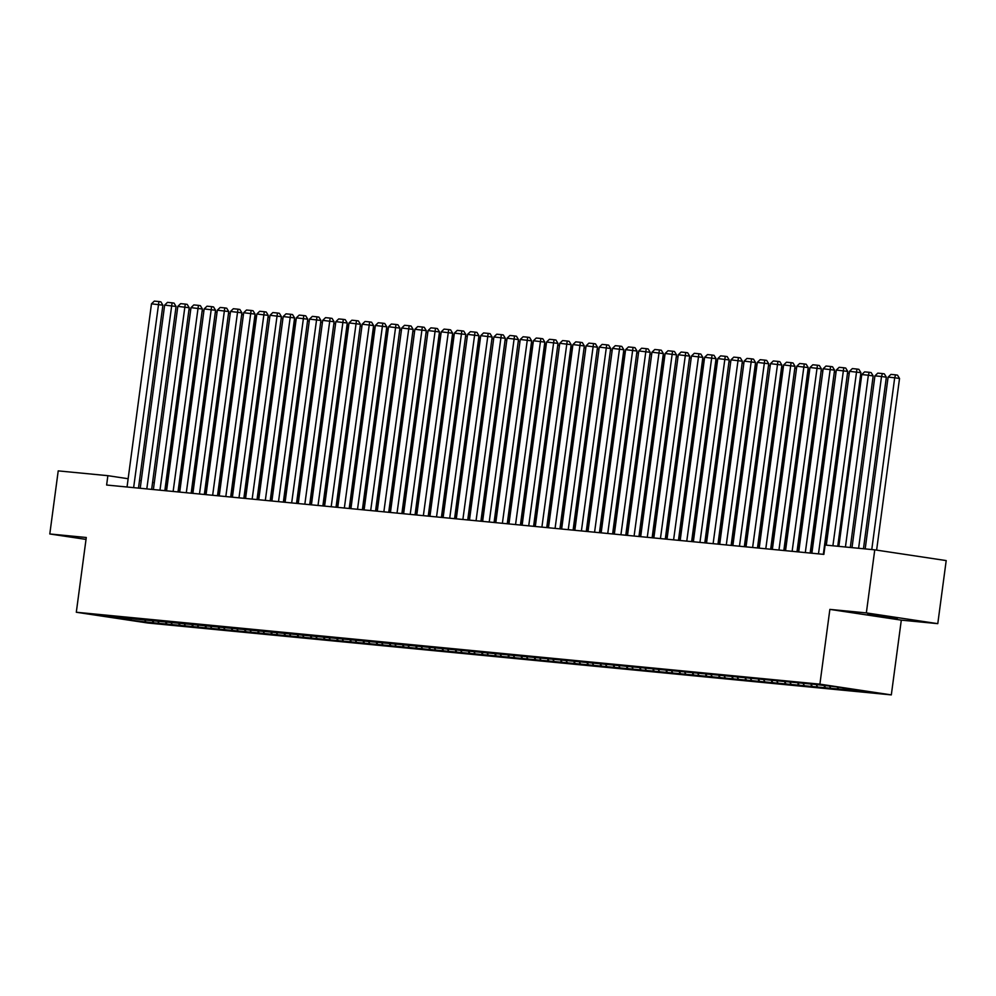 <?xml version="1.0" encoding="UTF-8"?>
<svg xmlns="http://www.w3.org/2000/svg" width="996" height="996" viewBox="0 0 996 996"><rect width="100%" height="100%" fill="white"/><g stroke="black" fill="none" stroke-linecap="round" stroke-linejoin="round"><path stroke-width="1.49" d="M937.784 623.658L866.346 612.914L829.867 609.39L901.305 620.135L937.784 623.658L946.2 560.586L874.762 549.842L825.111 545.036L823.866 554.386L106.622 485.027L107.867 475.677L58.216 470.884L49.8 533.968L86.029 539.409M901.305 620.135L891.32 694.897L147.744 622.998L76.306 612.254L819.895 684.152L891.32 694.897M178.558 491.987L178.745 486.347M130.999 618.342L131.235 620.284L152.575 622.712L858.49 690.975L851.642 689.942L851.107 689.083M131.235 620.284L101.505 615.814L116.358 616.885M851.642 689.942L866.134 691.349L836.391 686.867L815.052 684.439L115.984 617.209M843.737 689.182L842.927 687.85M838.47 688.672L837.462 687.028M830.564 687.912L829.519 686.207M825.298 687.402L824.252 685.696M817.405 686.63L816.147 684.601M812.126 686.12L811.08 684.426M804.233 685.36L802.975 683.331M798.966 684.85L797.908 683.156M791.061 684.09L789.816 682.061M785.794 683.58L784.748 681.874M777.888 682.808L776.643 680.791M772.622 682.297L771.576 680.604M764.716 681.538L763.471 679.509M759.45 681.027L758.404 679.334M751.544 680.268L750.299 678.239M746.278 679.758L745.232 678.052M738.372 678.986L737.127 676.969M733.106 678.488L732.06 676.782M725.213 677.716L723.955 675.686M719.946 677.205L718.888 675.512M712.04 676.446L710.783 674.417M706.774 675.935L705.728 674.242M698.868 675.176L697.623 673.147M693.602 674.666L692.556 672.96M685.696 673.894L684.451 671.877M680.43 673.383L679.384 671.69M672.524 672.624L671.279 670.594M667.258 672.113L666.212 670.42M659.352 671.354L658.107 669.324M654.086 670.843L653.04 669.138M646.192 670.071L644.935 668.055M640.914 669.573L639.868 667.868M633.02 668.802L631.763 666.772M627.754 668.291L626.708 666.598M619.848 667.532L618.603 665.502M614.582 667.021L613.536 665.328M606.676 666.262L605.431 664.232M601.41 665.751L600.364 664.046M593.504 664.979L592.259 662.963M588.238 664.469L587.192 662.776M580.332 663.71L579.087 661.68M575.066 663.199L574.02 661.506M567.172 662.44L565.915 660.41M561.893 661.929L560.848 660.223M554 661.157L552.743 659.14M548.734 660.659L547.688 658.954M540.828 659.887L539.583 657.858M535.562 659.377L534.516 657.684M527.656 658.617L526.411 656.588M522.39 658.107L521.344 656.414M514.484 657.348L513.239 655.318M509.217 656.837L508.172 655.131M501.312 656.065L500.067 654.048M496.045 655.555L495 653.862M488.152 654.795L486.895 652.766M482.873 654.285L481.827 652.592M474.98 653.525L473.723 651.496M469.714 653.015L468.655 651.309M461.808 652.243L460.55 650.226M456.542 651.745L455.496 650.039M448.636 650.973L447.391 648.944M443.369 650.463L442.324 648.77M435.464 649.703L434.219 647.674M430.197 649.193L429.151 647.5M422.292 648.433L421.047 646.404M417.025 647.923L415.979 646.217M409.119 647.151L407.874 645.134M403.853 646.641L402.807 644.947M395.96 645.881L394.702 643.852M390.681 645.371L389.635 643.677M382.788 644.611L381.53 642.582M377.521 644.101L376.476 642.395M369.616 643.329L368.371 641.312M364.349 642.831L363.303 641.125M356.444 642.059L355.199 640.03M351.177 641.548L350.131 639.855M343.271 640.789L342.026 638.76M338.005 640.279L336.959 638.585M330.099 639.519L328.854 637.49M324.833 639.009L323.787 637.303M316.94 638.237L315.682 636.22M311.661 637.726L310.615 636.033M303.768 636.967L302.51 634.938M298.501 636.456L297.455 634.763M290.595 635.697L289.35 633.668M285.329 635.187L284.283 633.481M277.423 634.415L276.178 632.398M272.157 633.917L271.111 632.211M264.251 633.145L263.006 631.115M258.985 632.634L257.939 630.941M251.079 631.875L249.834 629.846M245.813 631.364L244.767 629.671M237.919 630.605L236.662 628.576M232.641 630.095L231.595 628.389M224.747 629.323L223.49 627.306M219.481 628.812L218.435 627.119M211.575 628.053L210.33 626.023M206.309 627.542L205.263 625.849M198.403 626.783L197.158 624.753M193.137 626.272L192.091 624.567M185.231 625.5L183.986 623.484M179.965 625.002L178.919 623.297M172.059 624.231L170.814 622.201M166.793 623.72L165.747 622.027M158.899 622.961L157.642 620.931M153.621 622.45L152.575 620.757M145.727 621.691L144.47 619.661M866.346 612.914L874.762 549.842M76.306 612.254L86.279 537.491L49.8 533.968M829.867 609.39L819.895 684.152M166.755 484.542L165.66 484.38M154.293 482.662L152.587 482.413M141.22 480.695L139.515 480.446M128.148 478.727L107.867 475.677M897.296 618.491L867.616 614.408L897.359 618.08M152.575 622.712L152.799 621.106M165.747 623.994L165.959 622.375M178.919 625.264L179.131 623.645M192.091 626.534L192.303 624.915M205.263 627.816L205.475 626.198M218.423 629.086L218.647 627.468M231.595 630.356L231.819 628.737M244.767 631.626L244.979 630.02M257.939 632.908L258.151 631.29M271.111 634.178L271.323 632.56M284.283 635.448L284.495 633.83M297.443 636.73L297.667 635.112M310.615 638L310.839 636.382M323.787 639.27L323.999 637.652M336.959 640.54L337.171 638.934M350.131 641.822L350.343 640.204M363.303 643.092L363.515 641.474M376.463 644.362L376.687 642.744M389.635 645.645L389.859 644.026M402.807 646.914L403.019 645.296M415.979 648.184L416.191 646.566M429.151 649.454L429.363 647.848M442.324 650.737L442.535 649.118M455.496 652.007L455.707 650.388M468.655 653.276L468.879 651.658M481.827 654.559L482.052 652.94M495 655.829L495.211 654.21M508.172 657.099L508.383 655.48M521.344 658.368L521.555 656.762M534.516 659.651L534.728 658.032M547.676 660.921L547.9 659.302M560.848 662.191L561.072 660.572M574.02 663.473L574.231 661.854M587.192 664.743L587.403 663.124M600.364 666.013L600.576 664.394M613.536 667.283L613.748 665.677M626.696 668.565L626.92 666.947M639.868 669.835L640.092 668.216M653.04 671.105L653.252 669.486M666.212 672.387L666.424 670.769M679.384 673.657L679.596 672.039M692.556 674.927L692.768 673.308M705.716 676.197L705.94 674.591M718.888 677.479L719.112 675.861M732.06 678.749L732.272 677.131M745.232 680.019L745.444 678.401M758.404 681.301L758.616 679.683M771.576 682.571L771.788 680.953M784.748 683.841L784.96 682.223M797.908 685.111L798.132 683.505M811.08 686.393L811.304 684.775M824.252 687.663L824.464 686.045M837.424 688.933L837.636 687.315M850.596 690.216L850.746 689.033M127.04 487.007L151.479 303.817L162.896 305.187L160.866 301.838L158.937 301.539L133.626 487.642M138.481 488.115L162.896 305.187M151.479 303.817L154.318 301.103L158.937 301.539M165.921 490.767L190.821 308.934M190.722 309.694L190.099 309.632M140.212 488.277L164.651 305.1L176.068 306.457L174.039 303.108L172.096 302.821L146.798 488.912M151.653 489.385L176.068 306.457M164.651 305.1L167.49 302.373L172.096 302.821M153.384 489.546L177.823 306.37L189.228 307.727L187.198 304.378L185.268 304.091L159.97 490.181M164.826 490.655L189.228 307.727M177.823 306.37L180.662 303.643L185.268 304.091M179.093 492.036L203.993 310.204M203.894 310.964L203.271 310.901M192.265 493.306L217.153 311.487M217.053 312.234L216.431 312.184M166.556 490.829L190.995 307.639L202.4 309.009L200.37 305.66L198.441 305.361L173.13 491.464M177.998 491.924L202.4 309.009M190.995 307.639L193.834 304.925L198.441 305.361M179.716 492.099L204.168 308.922L215.572 310.279L213.542 306.93L211.613 306.644L186.302 492.734M191.17 493.207L215.572 310.279M204.168 308.922L207.006 306.195L211.613 306.644M205.437 494.589L230.325 312.756M230.225 313.516L229.603 313.454M218.61 495.859L243.497 314.026M243.398 314.786L242.775 314.724M192.888 493.369L217.327 310.192L228.744 311.549L226.715 308.2L224.785 307.913L199.474 494.004M204.342 494.477L228.744 311.549M217.327 310.192L220.178 307.465L224.785 307.913M231.782 497.129L255.947 315.993L256.669 315.309M256.57 316.056L255.947 315.993M206.06 494.639L230.499 311.462L241.916 312.831L239.887 309.482L237.957 309.183L212.646 495.286M217.501 495.747L241.916 312.831M230.499 311.462L233.338 308.735L237.957 309.183M244.954 498.398L269.841 316.579M269.742 317.338L269.119 317.276M219.232 495.921L243.671 312.732L255.088 314.101L253.059 310.752L251.117 310.453L225.818 496.556M230.674 497.029L255.088 314.101M243.671 312.732L246.51 310.017L251.117 310.453M258.113 499.681L283.013 317.849M282.914 318.608L282.291 318.546M232.404 497.191L256.844 314.014L268.248 315.371L266.218 312.022L264.289 311.736L238.99 497.826M243.846 498.299L268.248 315.371M256.844 314.014L259.682 311.287L264.289 311.736M271.286 500.951L295.451 319.816L296.186 319.131M296.073 319.878L295.451 319.816M245.576 498.461L270.016 315.284L281.42 316.653L279.39 313.292L277.461 313.005L252.15 499.096M257.018 499.569L281.42 316.653M270.016 315.284L272.854 312.557L277.461 313.005M284.458 502.221L309.345 320.401M309.246 321.148L308.623 321.098M258.736 499.743L283.188 316.554L294.592 317.923L292.563 314.574L290.633 314.275L265.322 500.378M270.19 500.839L294.592 317.923M283.188 316.554L286.026 313.84L290.633 314.275M297.63 503.503L322.517 321.671M322.418 322.43L321.795 322.368M271.908 501.013L296.347 317.836L307.764 319.193L305.735 315.844L303.805 315.558L278.494 501.648M283.362 502.121L307.764 319.193M296.347 317.836L299.198 315.11L303.805 315.558M310.802 504.773L335.689 322.941M335.59 323.7L334.967 323.638M285.08 502.283L309.519 319.106L320.936 320.463L318.907 317.114L316.977 316.828L291.666 502.918M296.522 503.391L320.936 320.463M309.519 319.106L312.358 316.379L316.977 316.828M323.974 506.043L348.139 324.908L348.861 324.223M348.762 324.97L348.139 324.908M298.252 503.553L322.692 320.376L334.108 321.745L332.079 318.396L330.149 318.098L304.838 504.2M309.694 504.661L334.108 321.745M322.692 320.376L325.53 317.649L330.149 318.098M337.134 507.313L362.034 325.493M361.934 326.252L361.311 326.19M311.424 504.835L335.864 321.646L347.28 323.015L345.239 319.666L343.309 319.367L318.01 505.47M322.866 505.943L347.28 323.015M335.864 321.646L338.702 318.932L343.309 319.367M350.306 508.595L374.471 327.46L375.206 326.763M375.094 327.522L374.471 327.46M324.596 506.105L349.036 322.928L360.44 324.285L358.411 320.936L356.481 320.65L331.182 506.74M336.038 507.213L360.44 324.285M349.036 322.928L351.874 320.202L356.481 320.65M363.478 509.865L387.643 328.73L388.365 328.045M388.266 328.792L387.643 328.73M337.756 507.375L362.208 324.198L373.612 325.568L371.583 322.206L369.653 321.92L344.342 508.01M349.21 508.483L373.612 325.568M362.208 324.198L365.046 321.471L369.653 321.92M376.65 511.135L401.537 329.315M401.438 330.062L400.815 330.012M350.928 508.657L375.368 325.468L386.784 326.837L384.755 323.488L382.825 323.19L357.514 509.292M362.382 509.753L386.784 326.837M375.368 325.468L378.219 322.754L382.825 323.19M389.822 512.417L414.71 330.585M414.61 331.344L413.987 331.282M364.1 509.927L388.54 326.75L399.956 328.107L397.927 324.758L395.997 324.472L370.686 510.562M375.542 511.035L399.956 328.107M388.54 326.75L391.378 324.024L395.997 324.472M402.994 513.687L427.882 331.855M427.782 332.614L427.16 332.552M377.272 511.197L401.712 328.02L413.128 329.377L411.099 326.028L409.169 325.742L383.858 511.832M388.714 512.305L413.128 329.377M401.712 328.02L404.55 325.294L409.169 325.742M416.154 514.957L440.332 333.822L441.054 333.137M440.954 333.884L440.332 333.822M390.444 512.467L414.884 329.29L426.3 330.66L424.259 327.31L422.329 327.012L397.031 513.114M401.886 513.575L426.3 330.66M414.884 329.29L417.722 326.564L422.329 327.012M429.326 516.227L453.491 335.104L454.226 334.407M454.126 335.166L453.491 335.104M403.617 513.749L428.056 330.56L439.46 331.929L437.431 328.58L435.501 328.282L410.203 514.384M415.058 514.857L439.46 331.929M428.056 330.56L430.895 327.846L435.501 328.282M442.498 517.509L467.385 335.677M467.286 336.436L466.663 336.374M416.776 515.019L441.228 331.842L452.632 333.199L450.603 329.85L448.673 329.564L423.362 515.654M428.23 516.127L452.632 333.199M441.228 331.842L444.067 329.116L448.673 329.564M455.67 518.779L479.835 337.644L480.558 336.959M480.458 337.706L479.835 337.644M429.948 516.289L454.388 333.112L465.804 334.482L463.775 331.12L461.845 330.834L436.534 516.924M441.402 517.397L465.804 334.482M454.388 333.112L457.239 330.386L461.845 330.834M443.12 517.571L467.56 334.382L478.976 335.752L476.947 332.403L475.017 332.104L449.706 518.206M454.574 518.667L478.976 335.752M467.56 334.382L470.411 331.668L475.017 332.104M456.293 518.841L480.732 335.664L492.149 337.022L490.119 333.672L488.189 333.386L462.879 519.476M467.734 519.949L492.149 337.022M480.732 335.664L483.57 332.938L488.189 333.386M469.465 520.111L493.904 336.934L505.321 338.291L503.291 334.942L501.349 334.656L476.051 520.746M480.906 521.219L505.321 338.291M493.904 336.934L496.743 334.208L501.349 334.656M482.637 521.381L507.076 338.204L518.48 339.574L516.451 336.225L514.521 335.926L489.223 522.029M494.078 522.489L518.48 339.574M507.076 338.204L509.915 335.478L514.521 335.926M495.809 522.663L520.248 339.474L531.652 340.844L529.623 337.495L527.693 337.196L502.382 523.298M507.25 523.772L531.652 340.844M520.248 339.474L523.087 336.76L527.693 337.196M508.968 523.933L533.42 340.757L544.824 342.114L542.795 338.765L540.865 338.478L515.555 524.568M520.422 525.041L544.824 342.114M533.42 340.757L536.259 338.03L540.865 338.478M522.141 525.203L546.58 342.026L557.997 343.396L555.967 340.034L554.037 339.748L528.727 525.838M533.595 526.311L557.997 343.396M546.58 342.026L549.431 339.3L554.037 339.748M535.313 526.486L559.752 343.296L571.169 344.666L569.139 341.317L567.21 341.018L541.899 527.121M546.754 527.581L571.169 344.666M559.752 343.296L562.591 340.582L567.21 341.018M548.485 527.755L572.924 344.579L584.341 345.936L582.311 342.587L580.369 342.3L555.071 528.39M559.926 528.864L584.341 345.936M572.924 344.579L575.763 341.852L580.369 342.3M561.657 529.025L586.096 345.849L597.5 347.206L595.471 343.857L593.541 343.57L568.243 529.66M573.098 530.133L597.5 347.206M586.096 345.849L588.935 343.122L593.541 343.57M574.829 530.295L599.268 347.118L610.673 348.488L608.643 345.139L606.713 344.84L581.403 530.943M586.27 531.403L610.673 348.488M599.268 347.118L602.107 344.392L606.713 344.84M587.989 531.578L612.44 348.388L623.845 349.758L621.815 346.409L619.885 346.11L594.575 532.213M599.443 532.686L623.845 349.758M612.44 348.388L615.279 345.674L619.885 346.11M601.161 532.848L625.6 349.671L637.017 351.028L634.987 347.679L633.058 347.392L607.747 533.483M612.615 533.956L637.017 351.028M625.6 349.671L628.451 346.944L633.058 347.392M614.333 534.117L638.772 350.941L650.189 352.31L648.159 348.949L646.23 348.662L620.919 534.752M625.774 535.226L650.189 352.31M638.772 350.941L641.611 348.214L646.23 348.662M627.505 535.4L651.944 352.211L663.361 353.58L661.332 350.231L659.402 349.932L634.091 536.035M638.946 536.495L663.361 353.58M651.944 352.211L654.783 349.496L659.402 349.932M640.677 536.67L665.116 353.493L676.533 354.85L674.491 351.501L672.561 351.215L647.263 537.305M652.119 537.778L676.533 354.85M665.116 353.493L667.955 350.766L672.561 351.215M653.849 537.94L678.288 354.763L689.693 356.12L687.663 352.771L685.734 352.484L660.435 538.575M665.291 539.048L689.693 356.12M678.288 354.763L681.127 352.036L685.734 352.484M667.009 539.21L691.461 356.033L702.865 357.402L700.835 354.053L698.906 353.754L673.595 539.857M678.463 540.318L702.865 357.402M691.461 356.033L694.299 353.306L698.906 353.754M680.181 540.492L704.62 357.303L716.037 358.672L714.008 355.323L712.078 355.037L686.767 541.127M691.635 541.6L716.037 358.672M704.62 357.303L707.471 354.588L712.078 355.037M693.353 541.762L717.792 358.585L729.209 359.942L727.18 356.593L725.25 356.307L699.939 542.397M704.795 542.87L729.209 359.942M717.792 358.585L720.631 355.858L725.25 356.307M706.525 543.032L730.964 359.855L742.381 361.224L740.352 357.863L738.422 357.576L713.111 543.667M717.967 544.14L742.381 361.224M730.964 359.855L733.803 357.128L738.422 357.576M719.697 544.314L744.137 361.125L755.553 362.494L753.511 359.145L751.582 358.846L726.283 544.949M731.139 545.41L755.553 362.494M744.137 361.125L746.975 358.411L751.582 358.846M732.869 545.584L757.309 362.407L768.713 363.764L766.683 360.415L764.754 360.129L739.455 546.219M744.311 546.692L768.713 363.764M757.309 362.407L760.147 359.68L764.754 360.129M746.029 546.854L770.481 363.677L781.885 365.034L779.856 361.685L777.926 361.399L752.615 547.489M757.483 547.962L781.885 365.034M770.481 363.677L773.319 360.95L777.926 361.399M759.201 548.124L783.64 364.947L795.057 366.316L793.028 362.967L791.098 362.669L765.787 548.771M770.655 549.232L795.057 366.316M783.64 364.947L786.491 362.22L791.098 362.669M468.842 520.049L493.73 338.229M493.63 338.976L493.008 338.926M482.014 521.331L506.902 339.499M506.802 340.259L506.18 340.196M495.174 522.601L520.074 340.769M519.974 341.528L519.352 341.466M508.346 523.871L532.524 342.736L533.246 342.051M533.146 342.798L532.524 342.736M521.518 525.141L545.684 344.018L546.418 343.321M546.306 344.081L545.684 344.018M534.69 526.423L559.578 344.591M559.478 345.351L558.856 345.288M547.862 527.693L572.028 346.558L572.75 345.873M572.65 346.62L572.028 346.558M561.034 528.963L585.922 347.143M585.822 347.89L585.2 347.841M574.206 530.245L599.094 348.413M598.994 349.173L598.372 349.11M587.366 531.515L612.266 349.683M612.167 350.443L611.544 350.38M600.538 532.785L624.704 351.65L625.438 350.966M625.326 351.713L624.704 351.65M613.71 534.055L638.598 352.235M638.498 352.995L637.876 352.933M626.882 535.338L651.77 353.505M651.67 354.265L651.048 354.203M640.055 536.607L664.22 355.472L664.942 354.788M664.842 355.535L664.22 355.472M653.227 537.877L678.114 356.058M678.015 356.805L677.392 356.755M666.386 539.16L691.286 357.327M691.187 358.087L690.564 358.025M679.558 540.43L703.724 359.295L704.458 358.597M704.359 359.357L703.724 359.295M692.73 541.7L716.896 360.564L717.618 359.88M717.518 360.627L716.896 360.564M705.903 542.969L730.79 361.15M730.691 361.909L730.068 361.847M719.075 544.252L743.962 362.42M743.863 363.179L743.24 363.117M732.247 545.522L756.412 364.387L757.134 363.702M757.035 364.449L756.412 364.387M745.406 546.792L770.306 364.972M770.207 365.719L769.584 365.669M758.578 548.074L782.744 366.939L783.479 366.242M783.379 367.001L782.744 366.939M771.751 549.344L796.638 367.512M796.539 368.271L795.916 368.209M784.923 550.614L809.088 369.479L809.81 368.794M809.711 369.541L809.088 369.479M798.095 551.884L822.982 370.064M822.883 370.823L822.26 370.761M772.373 549.406L796.812 366.229L808.229 367.586L806.2 364.237L804.27 363.951L778.959 550.041M783.827 550.514L808.229 367.586M796.812 366.229L799.663 363.503L804.27 363.951M811.267 553.166L836.154 371.334M836.055 372.093L835.432 372.031M785.545 550.676L809.985 367.499L821.401 368.856L819.372 365.507L817.442 365.221L792.131 551.311M796.987 551.784L821.401 368.856M809.985 367.499L812.823 364.773L817.442 365.221M825.684 545.086L849.327 372.616M849.227 373.363L848.604 373.301M798.717 551.946L823.157 368.769L834.573 370.139L832.544 366.777L830.602 366.491L805.303 552.581M810.159 553.054L834.573 370.139M823.157 368.769L825.995 366.042L830.602 366.491M850.298 547.476L873.181 375.94L868.35 375.218L845.43 547.003M838.844 546.368L861.777 374.583L864.615 371.857L869.222 372.305L871.151 372.591L873.181 375.94M869.222 372.305L868.35 375.218L861.777 374.583M811.889 553.228L836.329 370.039L847.733 371.408L845.704 368.059L843.774 367.761L818.475 553.863M823.331 554.324L847.733 371.408M836.329 370.039L839.167 367.325L843.774 367.761M863.47 548.746L886.353 377.21L881.522 376.488L858.602 548.273M852.016 547.638L874.936 375.853L877.787 373.127L882.394 373.575L884.323 373.861L886.353 377.21M882.394 373.575L881.522 376.488L874.936 375.853M826.307 545.148L849.501 371.321L860.905 372.678L858.876 369.329L856.946 369.043L832.893 545.783M837.748 546.256L860.905 372.678M849.501 371.321L852.339 368.595L856.946 369.043M876.617 550.116L899.525 378.492L894.694 377.758L871.774 549.543M865.188 548.908L888.108 377.123L890.947 374.396L895.566 374.845L897.496 375.131L899.525 378.492M895.566 374.845L894.694 377.758L888.108 377.123"/></g></svg>
